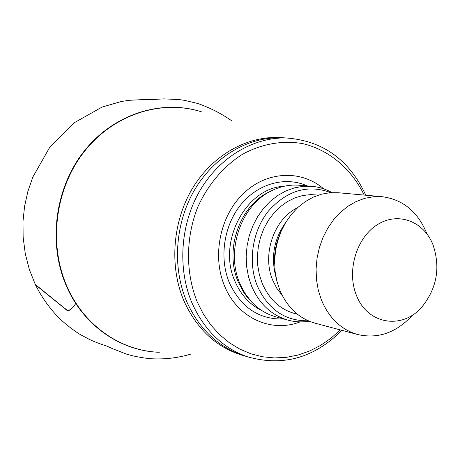 <?xml version="1.0" encoding="UTF-8"?>
<svg xmlns="http://www.w3.org/2000/svg" width="460" height="460" viewBox="0 0 460 460"><rect width="100%" height="100%" fill="white"/><g stroke="black" fill="none" stroke-linecap="round" stroke-linejoin="round"><path stroke-width="0.69" d="M341.901 330.332C314.191 358.053 282.647 366.85 247.267 356.724C222.68 347.967 204.303 330.165 192.136 303.318C177.387 268.962 180.268 224.658 199.669 191.061C219.132 157.487 253.184 137.247 285.988 137.954C322.696 140.587 349.307 159.677 365.815 195.23M340.325 329.912L330.849 338.341L320.562 345.408L309.603 351.003L298.149 355.011L286.356 357.345L274.424 357.943L262.539 356.764L250.901 353.803L239.712 349.071L229.178 342.625L219.477 334.552L210.812 324.973L203.343 314.036L197.225 301.921C185.472 272.843 185.604 237.676 197.765 207.075C207.914 184.702 223.525 166.359 242.391 154.33C261.78 143.721 282.854 140.133 302.95 143.669C329.377 150.023 351.532 169.044 364.193 195.08M300.156 321.868C271.452 333.161 237.509 318.032 224.572 285.999C211.784 255.829 220.139 215.464 243.708 193.234C267.197 170.838 301.467 169.7 323.702 188.853M251.712 302.047L247.21 297.125L243.783 292.451L238.234 281.945C224.388 250.654 239.119 206.81 267.967 192.51L271.4 190.837M309.183 321.189C302.042 322.362 294.998 322.017 288.046 320.154L275.873 316.842C266.357 314.209 258.048 308.999 250.953 301.219L244.714 292.911L239.821 283.377C225.584 251.183 240.752 206.051 270.399 191.354C279.737 186.484 289.328 184.443 299.172 185.236L311.742 186.3C318.906 186.938 325.645 189.031 331.942 192.585M288.046 320.154C271.555 315.324 259.405 303.991 251.608 286.172L248.475 276.684L246.646 266.65L246.169 256.306L247.06 245.893L249.297 235.675L252.827 225.894L257.56 216.786L263.385 208.564L270.147 201.417L277.679 195.511L285.804 190.975L294.32 187.893L303.036 186.334L311.742 186.3M308.223 320.781C285.257 321.189 268.306 309.626 257.376 286.091C247.612 262.378 252.172 231.299 268.416 211.077C287.092 190.302 307.924 184.155 330.907 192.642M411.602 316.123C395.841 332.867 377.907 339.014 357.805 334.57L315.089 323.196C299.075 318.584 287.31 307.539 279.783 290.07L276.793 280.813L275.057 271.02L274.626 260.918L275.523 250.757L277.719 240.787L281.163 231.236L285.769 222.347L291.421 214.325L297.976 207.362L305.273 201.612L313.134 197.202L321.367 194.223L329.785 192.728L338.18 192.728L382.208 196.708C402.615 199.433 417.346 211.364 426.409 232.501M357.805 334.57C341.234 329.791 329.072 318.188 321.327 299.759L318.251 289.99L316.486 279.64L316.077 268.962L317.043 258.215L319.355 247.658L322.966 237.55L327.779 228.137L333.672 219.638L340.498 212.261L348.082 206.166L356.247 201.486L364.791 198.317L373.514 196.719L382.208 196.708M356.132 294.538C346.575 270.279 356.81 237.182 377.631 224.503C398.325 211.485 423.861 221.415 432.998 244.783C440.617 267.467 436.954 288.161 422.01 306.849C402.379 330.199 366.839 324.53 356.132 294.538M35.253 284.424L65.487 308.971C67.43 312.627 73.031 308.712 75.733 303.37C73.755 306.912 71.265 309.396 68.264 310.828L62.83 306.981L35.414 284.757L29.377 269.64L25.265 253.678L23.138 237.176L23 221.254L24.587 206.206L27.876 191.429L32.786 177.152L49.864 147.068L73.623 123.113L102.097 107.059L121.285 101.51L129.133 100.297L143.779 99.567C154.957 99.774 147.453 99.814 157.446 99.222L163.8 98.877L179.107 99.573L184.132 100.286L197.685 103.454C209.852 107.686 221.22 113.482 231.8 120.836M159.298 352.274C121.641 351.187 84.882 326.721 67.407 288.242C47.558 245.444 54.303 189.014 83.95 151.415C113.591 113.741 161.793 98.854 201.836 111.941M277.472 240.816L277.288 242.334M274.919 255.702L274.574 257.192M201.733 111.906C161.719 99.038 113.683 114.063 84.191 151.714C54.688 189.302 48.018 245.582 67.81 288.282C85.203 326.583 121.704 351.009 159.189 352.268M274.522 258.618L274.775 257.606M277.8 240.499L277.915 239.459M246.364 356.414C218.506 349.203 197.754 330.826 184.103 301.277C168.803 265.845 172.621 219.834 193.861 186.156C215.153 152.478 251.511 134.044 285.033 137.937M247.267 356.724L241.621 354.798C217.166 346.087 198.892 328.417 186.789 301.789C172.12 267.708 174.967 223.784 194.229 190.48C213.561 157.193 247.399 137.12 280.025 137.827L285.988 137.954M283.768 318.993C259.279 319.706 241.149 307.654 229.39 282.837C218.971 257.979 223.83 225.371 241.115 204.349C258.382 183.281 285.7 176.128 307.32 185.926M262.114 310.724C249.935 304.842 240.862 294.986 234.905 281.163C217.08 242.202 245.922 187.772 284.142 186.254M297.378 314.197C281.37 310.609 269.629 300.299 262.154 283.274L259.342 274.62L257.744 265.46L257.41 256.024L258.353 246.554L260.55 237.285L263.936 228.459L268.433 220.294L273.924 212.997L280.255 206.741L287.27 201.675L294.785 197.915L302.617 195.546L310.575 194.603L318.458 195.097M282.152 295.268L276.857 288.368L272.768 280.358C261.665 254.708 274.062 218.828 297.666 207.65M275.971 277.115C270.647 257.427 273.867 239.246 285.625 222.582M274.614 263.707C274.091 253.644 275.805 243.978 279.749 234.709M249.067 299.299L250.953 301.219M267.967 192.51L270.399 191.354M279.783 234.606C275.799 243.944 274.074 253.678 274.614 263.816M190.498 354.2C177.778 357.938 164.818 359.461 151.599 358.771C142.1 358.122 130.255 355.425 126.454 354.085L113.102 348.916C104.593 345.241 111.182 347.593 100.838 344.097L101.815 344.425C103.782 345.086 97.278 343.039 89.884 339.67L80.172 334.495C74.347 330.947 67.758 325.91 60.409 319.384C50.353 309.419 42.021 297.879 35.414 284.757"/></g></svg>
